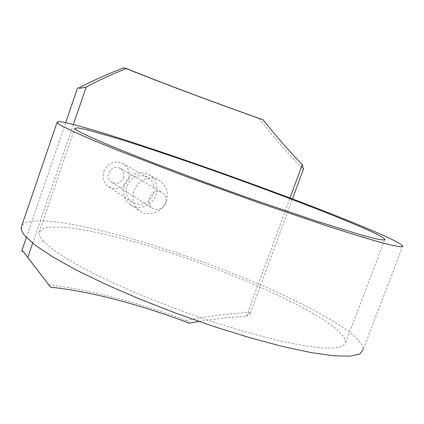 <?xml version="1.0" encoding="UTF-8"?>
<svg xmlns="http://www.w3.org/2000/svg" width="424" height="424" viewBox="0 0 424 424"><rect width="100%" height="100%" fill="white"/><g stroke="black" fill="none" stroke-linecap="round" stroke-linejoin="round"><path stroke-width="0.32" stroke-dasharray="2.12 1.59" d="M43.328 241.251C40.015 237.615 38.6 234.663 39.087 232.41L43.338 228.393C49.11 226.941 57.41 226.686 68.232 227.63C91.579 230.423 123.782 238.214 158.491 248.978C219.367 268.116 286.624 296.355 323.136 319.542C338.108 329.114 345.65 336.672 345.767 342.216L342.629 346.191C337.864 347.913 330.084 348.433 319.293 347.749C306.785 346.307 291.643 343.546 273.862 339.46C254.808 334.631 234.339 328.701 212.451 321.668C168.111 306.859 123.124 288.405 90.392 271.832C75.101 263.755 62.72 256.414 53.244 249.805L43.328 241.251M165.773 203.154C162.636 209.149 158.205 210.876 152.476 208.348C149.089 205.826 148.045 202.359 149.338 197.96C152.264 192.04 156.53 190.201 162.132 192.443C165.853 194.992 167.067 198.565 165.773 203.154M32.659 243.159L40.301 220.883C84.418 221.598 181.827 251.008 258.354 283.884C290.027 297.425 316.092 310.564 336.55 323.295C354.093 334.329 362.997 343.08 363.251 349.54L402.8 246.031M198.904 321.456C215.392 318.689 231.213 317.014 246.371 316.426L289.99 198.003M127.136 185.892C131.737 176.644 138.521 173.745 147.488 177.206C153.483 181.191 155.449 186.873 153.377 194.245C148.458 203.859 141.399 206.573 132.198 202.381C126.856 198.321 125.165 192.825 127.136 185.892M103.832 171.46C108.083 162.896 114.406 160.24 122.812 163.494C128.446 167.236 130.316 172.526 128.424 179.368C123.872 188.288 117.284 190.768 108.655 186.814C103.636 183.004 102.025 177.889 103.832 171.46M166.282 201.193C168.8 192.019 166.256 184.933 158.64 179.924C149.953 174.783 137.344 180.492 133.989 190.964C131.488 199.413 133.417 206.096 139.777 211.03C148.299 217.189 162.758 212.111 166.282 201.193M124.471 185.049C127.735 174.916 140.291 169.568 148.792 174.556C156.069 179.331 158.465 186.168 155.968 195.067C152.555 205.651 138.993 210.887 130.454 204.766C124.115 199.879 122.123 193.307 124.471 185.049M123.554 177.804C124.677 173.745 123.585 170.591 120.278 168.339C115.211 166.303 111.385 167.877 108.798 173.061C107.701 176.967 108.698 180.057 111.782 182.336C116.934 184.62 120.856 183.11 123.554 177.804M23.559 251.909L22.875 251.066L21.693 251.13M23.495 251.888L22.875 251.066M246.371 316.426L249.524 313.442L248.257 312.504C228.499 313.458 207.808 316.113 186.189 320.47L189.263 323.183M303.043 168.227L301.596 167.708L303.043 168.222M263.012 119.748L259.255 118.678C273.247 136.544 287.361 152.884 301.596 167.708M249.524 313.442L250.261 313.394L248.257 312.504M73.352 124.529L40.301 220.883C29.903 220.75 23.686 222.473 21.666 226.05M26.383 237.419L65.635 122.695M123.596 67.803C162.392 83.353 207.612 100.308 259.255 118.678M250.261 313.394L292.454 198.93M48.527 284.658C89.973 289.788 135.86 301.724 186.189 320.47M74.82 128.308L39.087 232.41M122.812 163.494L147.488 177.206M148.792 174.556L158.64 179.924M120.278 168.339L162.132 192.443M111.782 182.336L152.476 208.348M130.454 204.766L139.777 211.03M108.655 186.814L132.198 202.381M384.637 239.894L345.767 342.216"/><path stroke-width="0.64" d="M358.407 225.881C319.049 209.043 250.218 183.274 189.417 162.222C163.129 153.159 139.629 145.384 118.916 138.902L86.835 129.707L77.868 127.889L74.82 128.308C74.878 128.991 76.861 130.364 80.767 132.431C87.116 135.632 96.518 139.872 108.963 145.162L131.525 154.347C165.779 167.941 211.905 185.097 256.557 200.791L317.74 221.551L361.778 235.145L375.325 238.675L382.941 240.021L384.854 239.316C383.376 237.286 374.562 232.808 358.407 225.881M73.352 124.529C114.528 135.171 211.465 168.402 289.99 198.003C322.473 210.23 349.71 221.015 371.7 230.354C390.584 238.41 400.95 243.636 402.8 246.031L400.722 246.837L392.274 245.364L377.143 241.426L355.402 234.981L327.577 226.135L258.401 202.646L183.205 175.462L118.01 150.398L93.169 140.233L74.682 132.171L62.842 126.4C59.047 124.338 57.129 122.955 57.086 122.245C57.288 121.026 62.71 121.783 73.352 124.529L86.21 87.031L79.553 88.362L78.673 88.038C90.959 81.493 105.936 74.746 123.596 67.803L126.4 68.492C110.5 74.889 97.101 81.069 86.21 87.031M363.251 349.54L359.801 353.998L350.054 356.197L333.778 355.805L311.105 352.593L282.644 346.488L249.492 337.61L213.24 326.321L175.801 313.166L139.231 298.872L105.518 284.239L76.309 270.046L52.815 256.981L35.738 245.581L25.286 236.205C22.112 232.49 20.781 229.458 21.306 227.105L21.666 226.05M26.383 237.419L21.693 251.13L23.559 251.909L50.604 287.244L23.495 251.888M50.604 287.244C89.273 290.981 140.699 304.718 189.263 323.183L198.904 321.456M303.043 168.222L303.685 168.455L303.043 168.227L302.28 164.629C289.11 151.082 276.024 136.12 263.012 119.748C212.991 102.02 162.249 83.056 126.4 68.492M79.553 88.362L78.673 88.038M27.793 257.347L32.659 243.159M65.635 122.695L77.618 87.667M289.99 198.003L302.28 164.629M292.454 198.93L303.685 168.455M57.086 122.245L21.306 227.105M384.854 239.316L384.637 239.894"/></g></svg>
